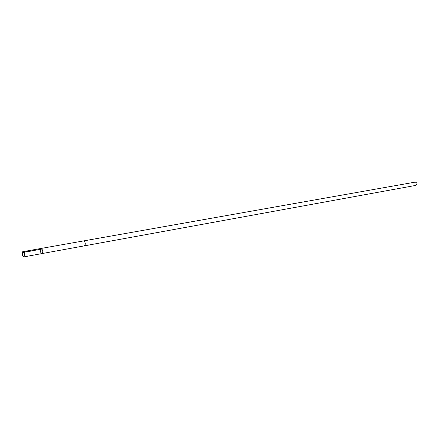 <?xml version="1.0" encoding="UTF-8"?>
<svg xmlns="http://www.w3.org/2000/svg" width="439" height="439" viewBox="0 0 439 439"><rect width="100%" height="100%" fill="white"/><g stroke="black" fill="none" stroke-linecap="round" stroke-linejoin="round"><path stroke-width="0.66" d="M41.804 253.594L41.974 253.583C43.258 251.585 42.951 249.873 41.052 248.452C39.768 250.23 40.02 251.942 41.804 253.594L41.974 253.583C43.258 251.585 42.951 249.873 41.052 248.452L22.943 251.679C24.71 253.358 24.968 255.103 23.728 256.914L23.563 256.919C21.851 255.372 21.56 253.638 22.68 251.717L22.784 251.69M83.492 240.929L83.712 240.907C85.534 242.46 85.775 244.1 84.431 245.84L84.255 245.845M41.052 248.452L83.712 240.907C85.539 242.46 85.775 244.106 84.431 245.84L84.381 245.845M83.547 240.918L415.365 182.092L416.885 183.047L417.045 183.946L415.952 185.368L23.728 256.914M42.056 249.039L31.696 250.883C28.475 251.915 23.904 250.938 22.235 254.483L23.618 256.925M22.235 254.483L22.68 251.717"/></g></svg>
